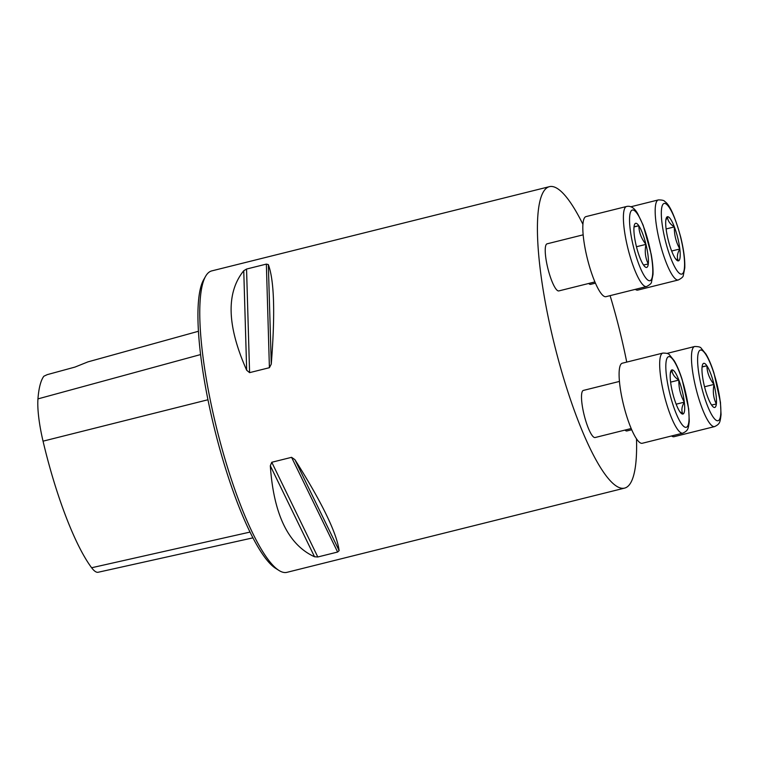 <?xml version="1.0" encoding="UTF-8"?>
<svg xmlns="http://www.w3.org/2000/svg" width="759" height="759" viewBox="0 0 759 759"><rect width="100%" height="100%" fill="white"/><g stroke="black" fill="none" stroke-linecap="round" stroke-linejoin="round"><path stroke-width="1.14" d="M595.445 283.145L590.635 284.35A24.269 5.209 -104 0 1 588.671 283.477M631.194 428.522L595.132 437.526A24.269 5.209 -104 0 1 584.145 415.031A24.269 5.209 -104 0 1 583.377 390.42L619.448 381.426M636.497 438.797A155.339 33.358 -104 0 1 624.61 488.103A155.339 33.358 -104 0 1 554.317 344.14A155.339 33.358 -104 0 1 549.412 186.667A155.339 33.358 -104 0 1 582.921 224.322M610.094 295.649A155.339 33.358 -104 0 1 619.705 330.63A155.339 33.358 -104 0 1 626.735 362.09M594.914 281.921L558.852 290.915A24.269 5.209 -104 0 1 547.865 268.42A24.269 5.209 -104 0 1 547.097 243.819A24.269 5.209 -104 0 1 547.144 243.81M631.725 429.755L626.915 430.951A24.269 5.209 -104 0 1 626.868 430.96A24.269 5.209 -104 0 1 624.951 430.078M624.61 488.103L286.959 572.333A155.339 33.358 -104 0 1 278.923 570.426A155.339 33.358 -104 0 1 216.998 429.689A155.339 33.358 -104 0 1 205.566 276.361A155.339 33.358 -104 0 1 211.761 270.897L549.412 186.667M266.362 264.104L268.344 264.587C274.274 280.602 275.242 313.78 271.267 364.111L269.407 367.698L249.588 372.641L246.675 370.24C226.95 325.829 225.973 292.651 243.753 270.726L246.552 269.047L266.362 264.104L269.407 367.698M291.589 457.326L294.909 459.641C321.958 502.543 336.702 532.875 339.14 550.626L337.622 552.04L317.803 556.983L314.539 556.764C288.411 544.924 273.667 514.593 270.318 465.779L271.769 462.269L291.589 457.326L337.622 552.04M198.431 331.275L87.949 361.872L74.97 367.081L47.238 374.642L43.842 376.227A141.601 30.407 76 0 0 37.95 398.892A54.231 11.641 76 0 0 43.045 441.169A141.601 30.407 76 0 0 91.63 567.751A54.231 11.641 76 0 0 98.148 572.258L252.946 537.846M278.923 570.426L275.612 568.32A152.426 32.732 -104 0 1 214.844 430.23A152.426 32.732 -104 0 1 203.63 279.767L205.566 276.361M676.032 403.864A22.742 4.886 76 0 0 680.728 412.83A22.742 4.886 76 0 0 682.91 414.044A22.742 4.886 76 0 0 684.324 402.156A22.742 4.886 76 0 0 678.859 380.079A22.742 4.886 76 0 0 671.981 369.899A22.742 4.886 76 0 0 670.548 372.014A22.742 4.886 76 0 0 670.567 381.786A22.742 4.886 76 0 0 676.032 403.864M662.854 353.087L622.285 363.21A41.261 8.861 76 0 0 623.585 405.04A41.261 8.861 76 0 0 642.256 443.275L682.834 433.152A41.261 8.861 -104 0 1 664.163 394.917A41.261 8.861 -104 0 1 662.854 353.087C666.639 353.087 668.812 353.637 669.353 354.738L674.172 360.658C676.99 365.43 679.656 371.73 682.161 379.557L688.669 408.816L689.267 421.169C688.28 429.139 688.119 430.533 682.834 433.152M679.884 411.729L682.91 414.044C681.193 410.638 681.667 406.672 684.324 402.156C680.491 395.325 678.669 387.963 678.859 380.079C674.39 377.232 672.094 373.836 671.981 369.899L670.311 373.447M670.614 382.138L678.859 380.079M676.155 404.186L684.324 402.156M634.04 226.742A22.742 4.886 76 0 0 636.374 246.362A22.742 4.886 76 0 0 643.499 264.986A22.742 4.886 76 0 0 644.448 266.219A22.742 4.886 76 0 0 648.29 263.99A22.742 4.886 76 0 0 645.947 244.379A22.742 4.886 76 0 0 638.822 225.755A22.742 4.886 76 0 0 634.268 225.414A22.742 4.886 76 0 0 634.04 226.742L638.822 225.755C639.021 232.52 641.393 238.724 645.947 244.379C644.552 251.476 645.33 258.013 648.29 263.99L643.499 264.986M586.081 216.581A41.261 8.861 76 0 0 586.005 216.6A41.261 8.861 76 0 0 587.39 258.781A41.261 8.861 76 0 0 605.976 296.674L646.554 286.551A41.261 8.861 -104 0 1 627.968 248.658A41.261 8.861 -104 0 1 626.573 206.476A41.261 8.861 -104 0 1 626.649 206.467M634.012 226.95L638.822 225.755M636.478 246.741L645.947 244.379M675.387 258.563L678.413 260.878C676.696 257.462 677.17 253.497 679.827 248.98C675.984 242.102 674.163 234.74 674.362 226.903A22.742 4.886 76 0 0 667.484 216.723A22.742 4.886 76 0 0 666.051 218.839A22.742 4.886 76 0 0 666.07 228.62A22.742 4.886 76 0 0 671.535 250.688A22.742 4.886 76 0 0 676.231 259.654A22.742 4.886 76 0 0 678.413 260.878A22.742 4.886 76 0 0 679.827 248.98A22.742 4.886 76 0 0 674.362 226.903C669.893 224.057 667.597 220.67 667.484 216.723L665.814 220.271M635.292 289.359A41.261 8.861 76 0 0 637.759 290.099L678.337 279.976A41.261 8.861 -104 0 1 659.751 242.093A41.261 8.861 -104 0 1 658.366 199.911C662.152 199.911 664.315 200.461 664.856 201.562C669.723 204.664 675.017 216.543 680.728 237.197C683.717 249.474 685.064 259.73 684.77 267.974L683.299 275.47C683.337 276.703 681.677 278.202 678.337 279.976M666.117 228.962L674.362 226.903M671.658 251.02L679.827 248.98M711.572 405.012L716.354 404.025A22.742 4.886 76 0 0 714.02 384.415A22.742 4.886 76 0 0 706.895 365.791A22.742 4.886 76 0 0 702.331 365.449A22.742 4.886 76 0 0 702.103 366.777A22.742 4.886 76 0 0 704.447 386.388A22.742 4.886 76 0 0 711.572 405.012A22.742 4.886 76 0 0 712.511 406.255A22.742 4.886 76 0 0 716.354 404.025C713.394 398.048 712.616 391.502 714.02 384.415C709.466 378.76 707.084 372.555 706.895 365.791L702.103 366.777M671.573 435.96A41.261 8.861 76 0 0 673.973 436.719A41.261 8.861 76 0 0 674.049 436.7L714.617 426.586A41.261 8.861 -104 0 1 714.542 426.596A41.261 8.861 -104 0 1 695.994 388.523A41.261 8.861 -104 0 1 694.646 346.512C698.432 346.512 700.595 347.062 701.136 348.163L705.965 354.092C708.773 358.855 711.439 365.155 713.944 372.982L720.452 402.242L721.05 414.604C720.063 422.564 719.911 423.958 714.617 426.586M704.542 386.777L714.02 384.415M702.084 366.986L706.895 365.791M37.95 398.892L200.575 354.567M91.63 567.751L250.034 532.078M43.045 441.169L207.957 399.756M270.318 465.779L314.539 556.764M271.769 462.269L317.803 556.983M294.909 459.641L339.14 550.626M268.344 264.587L271.267 364.111M246.552 269.047L249.588 372.641M243.753 270.726L246.675 370.24M669.78 393.551A36.404 7.818 76 0 0 688.849 421.786A36.404 7.818 76 0 0 673.698 360.572A36.404 7.818 76 0 0 669.78 393.551M632.418 210.025A36.404 7.818 76 0 0 638.898 264.407A36.404 7.818 76 0 0 652.171 261.665A36.404 7.818 76 0 0 632.418 210.025M680.614 237.216A36.404 7.818 76 0 0 661.544 208.981A36.404 7.818 76 0 0 676.696 270.195A36.404 7.818 76 0 0 680.614 237.216M717.976 420.742A36.404 7.818 76 0 0 711.496 366.36A36.404 7.818 76 0 0 698.223 369.102A36.404 7.818 76 0 0 717.976 420.742M547.097 243.819L583.168 234.825M586.005 216.6L626.839 206.42C630.985 205.642 634.676 208.184 637.883 214.038L643.167 225.224L651.165 254.113C652.626 262.206 653.233 269.018 652.987 274.549L651.507 282.035C651.545 283.268 649.894 284.777 646.554 286.551M630.776 206.79L658.366 199.911M667.057 353.4L694.646 346.512"/></g></svg>
